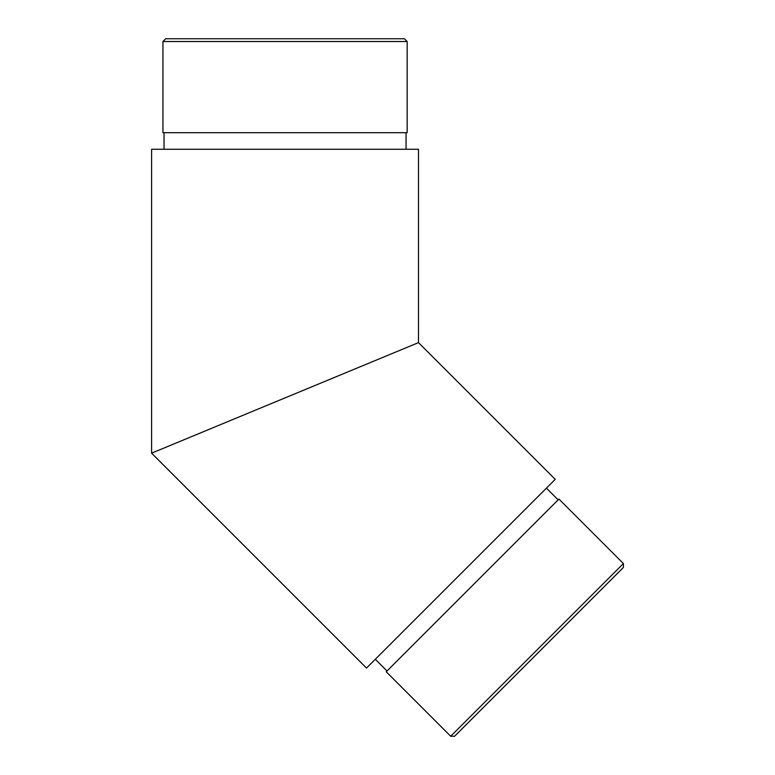 <?xml version="1.0" encoding="UTF-8"?>
<svg xmlns="http://www.w3.org/2000/svg" width="775" height="775" viewBox="0 0 775 775"><rect width="100%" height="100%" fill="white"/><g stroke="black" fill="none" stroke-linecap="round" stroke-linejoin="round"><path stroke-width="1.16" d="M407.166 41.511L404.395 38.75L165.695 38.75L162.934 41.511L407.166 41.511L162.934 41.511L162.934 132.69L407.166 132.69L407.166 41.511L407.166 132.69L162.934 132.69L162.934 41.511L165.695 38.75L404.395 38.75L407.166 41.511M450.701 736.25L454.605 736.25L623.4 567.455L623.4 563.551L450.701 736.25L623.4 563.551L558.93 499.081L386.231 671.78L450.701 736.25L386.231 671.78L558.93 499.081L623.4 563.551L623.4 567.455L454.605 736.25L450.701 736.25M375.294 659.273L387.016 670.995L375.294 659.273M558.145 499.865L546.423 488.143L558.145 499.865L556.508 501.512M406.061 149.265L406.061 132.69L406.061 149.265M164.038 132.69L164.038 149.265L164.038 132.69M418.49 342.627L555.22 479.347L366.498 668.069L151.6 453.172L151.6 149.265L151.6 453.172L415.923 343.683L151.6 453.172L366.498 668.069L555.22 479.347L418.49 342.627L418.49 149.265L151.6 149.265L418.49 149.265L418.49 342.627L415.923 343.683M263.374 406.875L271.967 403.32M272.597 403.058L274.011 402.467M246.411 413.898L258.879 408.735M259.102 408.648L263.238 406.933M175.334 443.339L185.797 439.008L175.334 443.339M246.188 413.995L242.439 415.545M274.137 402.419L285.045 397.895L274.137 402.419M223.19 423.518L215.934 426.531L223.19 423.518M206.315 430.512L192.471 436.248L206.315 430.512M191.58 436.616L192.471 436.248L191.58 436.616M154.167 452.106L151.6 453.172M240.521 416.34L233.982 419.052M394.717 639.859L406.575 627.992"/></g></svg>
